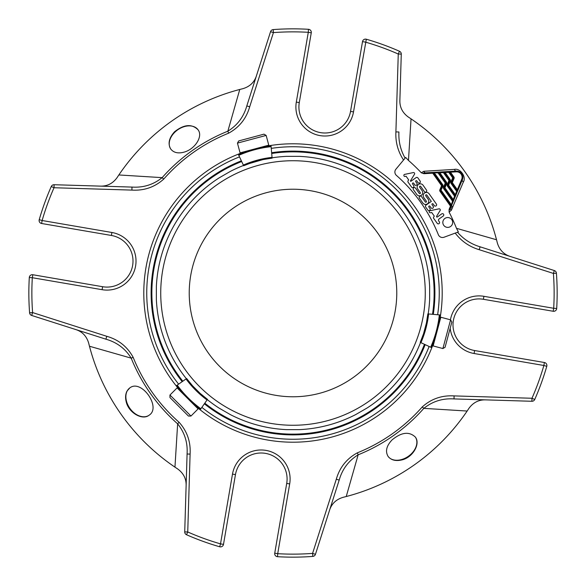 <?xml version="1.0" encoding="UTF-8"?>
<svg xmlns="http://www.w3.org/2000/svg" width="586" height="586" viewBox="0 0 586 586"><rect width="100%" height="100%" fill="white"/><g stroke="black" fill="none" stroke-linecap="round" stroke-linejoin="round"><path stroke-width="0.88" d="M396.773 293A103.773 103.773 0 0 1 293 396.773A103.773 103.773 0 0 1 189.227 293A103.773 103.773 0 0 1 293 189.227A103.773 103.773 0 0 1 396.773 293M454.062 178.437A1.509 1.509 0 0 0 453.901 176.979L452.67 177.851L453.366 178.144A0.754 0.754 0 0 0 453.286 177.419L449.345 171.845A0.754 0.754 0 0 0 448.686 171.522L448.73 172.277L449.345 171.845L450.502 172.174L450.458 171.42L456.318 171.09A6.19 6.19 0 0 1 462.376 179.66L457.358 191.637A0.754 0.754 0 0 0 457.278 190.911L451.703 183.022A0.754 0.754 0 0 1 451.623 182.297L453.366 178.144L454.062 178.437L452.319 182.59L451.623 182.297L453.366 178.144M450.363 181.052A1.509 1.509 0 0 0 450.202 179.594L448.971 180.466L449.667 180.759A0.754 0.754 0 0 0 449.587 180.034A0.754 0.754 0 0 1 449.667 180.759L450.363 181.052L448.627 185.205L447.924 184.912L449.667 180.759M446.664 183.667L444.928 187.82L453.227 199.555L454.597 196.266L447.389 186.077L448.004 185.637L455.219 195.834A0.754 0.754 0 0 1 455.293 196.559A0.754 0.754 0 0 0 455.219 195.834L454.597 196.266L455.293 196.559L453.923 199.841L453.227 199.555L453.154 200.756L452.538 201.196L453.234 201.489A0.754 0.754 0 0 0 453.154 200.756L444.313 188.252L444.928 187.82L444.232 187.527L445.968 183.374L446.664 183.667A1.509 1.509 0 0 0 446.51 182.209L445.272 183.081L445.968 183.374A0.754 0.754 0 0 0 445.887 182.642L438.68 172.452A0.754 0.754 0 0 0 438.02 172.13L438.064 172.885L438.68 172.452L439.844 172.782L439.8 172.028L443.353 171.83L443.397 172.584L444.012 172.145A0.754 0.754 0 0 0 443.353 171.83A0.754 0.754 0 0 1 444.012 172.145L449.587 180.034M447.924 184.912A0.754 0.754 0 0 0 448.004 185.637A0.754 0.754 0 0 1 447.924 184.912L447.228 184.619L448.971 180.466L443.397 172.584L439.844 172.782L446.51 182.209M444.232 187.527A0.754 0.754 0 0 0 444.313 188.252A0.754 0.754 0 0 1 444.232 187.527L443.536 187.234L445.272 183.081L438.064 172.885L433.347 172.753L442.196 185.257L441.58 185.696L442.276 185.989A0.754 0.754 0 0 0 442.196 185.257A0.754 0.754 0 0 1 442.276 185.989L440.533 190.142A0.754 0.754 0 0 0 440.613 190.868L451.088 205.686L452.538 201.196L443.69 188.692L444.313 188.252M453.901 176.979L450.502 172.174L456.362 171.845A5.435 5.435 0 0 1 461.68 179.367L462.376 179.66L458.047 189.996L457.351 189.703L457.278 190.911L456.662 191.344L457.358 191.637L455.293 196.559A0.754 0.754 0 0 0 455.219 195.834L455.285 194.625L448.627 185.205L448.004 185.637M450.202 179.594L445.177 172.482L444.012 172.145M455.293 196.559L451.857 204.77L451.161 204.477L441.229 190.435L440.533 190.142A0.754 0.754 0 0 0 440.613 190.868L442.972 186.282A1.509 1.509 0 0 0 442.811 184.824L442.196 185.257A0.754 0.754 0 0 1 442.276 185.989L442.972 186.282M455.981 194.918L455.285 194.625L456.662 191.344L451.088 183.462L451.703 183.022A0.754 0.754 0 0 1 451.623 182.297L450.927 182.004L452.67 177.851L448.73 172.277L445.177 172.482L445.133 171.727L456.318 171.09A3.018 1.926 86.7 0 1 454.45 169.376C460.164 167.955 466.632 176.994 463.372 181.99L451.367 210.213L449.103 212.125L449.088 209.414C449.315 210.447 449.777 209.993 450.48 208.059L451.169 206.411A0.754 0.754 0 0 0 451.088 205.686L450.473 206.118L451.169 206.411L450.48 208.059A3.018 1.839 -157.3 0 0 451.367 210.213M457.278 190.911A0.754 0.754 0 0 1 457.358 191.637A0.754 0.754 0 0 0 457.278 190.911M442.811 184.824L434.512 173.09L434.468 172.335L448.686 171.522M425.575 172.841C423.51 172.863 422.931 173.148 423.839 173.698L421.29 172.782L423.839 171.28A3.018 1.839 86.7 0 0 425.575 172.841L432.688 172.438L432.732 173.192L433.347 172.753A0.754 0.754 0 0 0 432.688 172.438L438.02 172.13M452.077 208.55A3.018 1.846 -157.3 0 1 451.176 206.382L451.791 204.917A3.018 1.853 -157.3 0 0 452.7 207.092M426.505 190.091L423.055 185.213A3.267 3.267 0 0 0 418.499 184.429A3.267 3.267 0 0 0 417.723 188.985L420.308 192.648A0.652 0.652 0 0 1 420.155 193.563A0.652 0.652 0 0 1 419.246 193.402L415.525 188.143A1.304 1.304 0 0 0 413.701 187.828A1.304 1.304 0 0 0 413.386 189.652L416.793 194.464A3.267 3.267 0 0 0 421.349 195.248A3.267 3.267 0 0 0 422.132 190.684L419.642 187.168A0.652 0.652 0 0 1 419.803 186.267A0.652 0.652 0 0 1 420.711 186.421L424.374 191.6A1.304 1.304 0 0 0 426.198 191.915A1.304 1.304 0 0 0 426.505 190.091M423.788 197.563A3.267 3.267 0 0 1 424.572 193.014A3.267 3.267 0 0 1 429.12 193.79L436.38 204.053A1.304 1.304 0 0 1 436.072 205.876A1.304 1.304 0 0 1 434.248 205.569L433.127 203.979A0.652 0.652 0 0 0 432.212 203.818A0.652 0.652 0 0 0 432.058 204.734L433.179 206.323A1.304 1.304 0 0 1 432.864 208.14A1.304 1.304 0 0 1 431.047 207.832L429.919 206.243A0.652 0.652 0 0 0 429.011 206.089A0.652 0.652 0 0 0 428.857 206.997L429.978 208.587A1.304 1.304 0 0 1 429.663 210.403A1.304 1.304 0 0 1 427.846 210.096L425.648 206.997A1.304 1.304 0 0 1 425.963 205.173L431.303 201.401L426.82 195.057A0.652 0.652 0 0 0 425.912 194.904A0.652 0.652 0 0 0 425.758 195.812L428.198 199.269A3.267 3.267 0 0 1 427.414 203.825A3.267 3.267 0 0 1 422.858 203.049L419.4 198.156A1.311 1.311 0 0 1 419.715 196.332A1.311 1.311 0 0 1 421.539 196.647L425.311 201.98A0.652 0.652 0 0 0 426.22 202.133A0.652 0.652 0 0 0 426.374 201.225L423.788 197.563M404.018 175.939A1.047 1.047 0 0 1 404.421 174.438L413.335 172.57A1.106 1.106 0 0 1 414.478 174.24L410.42 180.928L410.749 181.389L416.067 177.624A1.326 1.326 0 0 1 417.913 177.939L420.096 181.03A1.304 1.304 0 0 1 419.788 182.854A1.304 1.304 0 0 1 417.965 182.539L416.844 180.949A0.652 0.652 0 0 0 415.928 180.796A0.652 0.652 0 0 0 415.774 181.704L416.895 183.293A1.304 1.304 0 0 1 416.58 185.117A1.304 1.304 0 0 1 414.763 184.802L413.635 183.213A0.652 0.652 0 0 0 412.727 183.059A0.652 0.652 0 0 0 412.573 183.967L413.694 185.557A1.304 1.304 0 0 1 413.379 187.381A1.304 1.304 0 0 1 411.562 187.066L408.134 182.217A1.326 1.326 0 0 1 408.083 180.766L408.64 179.851L406.083 176.225L404.801 176.496A1.047 1.047 0 0 1 404.018 175.939M450.583 226.482A4.915 4.915 0 0 1 442.848 222.914A4.915 4.915 0 0 1 449.806 217.999A4.915 4.915 0 0 1 450.583 226.482M430.051 210.704L439.046 208.828A1.106 1.106 0 0 1 440.123 210.506L436.629 216.256A0.52 0.52 0 0 0 437.383 216.959L441.727 213.883A1.304 1.304 0 0 1 443.551 214.198A1.304 1.304 0 0 1 443.236 216.014L439.104 218.937A1.48 1.48 0 0 0 438.753 220.995L439.383 221.882A1.311 1.311 0 0 1 438.987 223.662A1.311 1.311 0 0 1 437.2 223.325L433.552 218.168A1.047 1.047 0 0 1 433.633 217.164L434.277 216.109L431.721 212.498L430.446 212.762A1.047 1.047 0 0 1 430.051 210.704M462.376 179.66A3.018 1.926 -157.3 0 0 463.372 181.99M423.839 171.28L454.45 169.376M421.29 172.782A175.815 175.815 0 0 0 408.471 160.425L405.688 157.436L405.116 158.132L405.688 157.436M458.369 231.946L457.527 232.254L458.369 231.946L456.487 228.32A175.815 175.815 0 0 0 449.103 212.125M456.487 228.32L496.532 239.762L497.316 242.86C499.353 249.695 503.542 254.185 509.893 256.338M401.278 54.11A3.018 3.018 0 0 0 399.476 51.26L398.26 54.022L401.278 54.11L399.864 100.733C399.777 107.436 402.611 112.886 408.376 117.083L411.042 118.855A210.381 210.381 0 0 1 497.316 242.86A210.381 210.381 0 0 0 496.532 239.762M411.042 118.855A210.381 210.381 0 0 0 408.376 117.083A210.381 210.381 0 0 1 411.042 118.855L408.471 160.425M357.35 452.832L358.149 454.809C348.604 460.721 342.283 469.152 339.184 480.11L336.313 479.194C339.675 467.438 346.692 458.648 357.35 452.832A172.299 172.299 0 0 0 422.242 406.948C431.193 398.868 441.815 395.184 454.106 395.902L531.978 398.26L531.89 401.278A3.018 3.018 0 0 0 534.74 399.476L531.978 398.26A261.136 261.136 0 0 0 543.874 365.488L546.775 366.323A3.018 3.018 0 0 0 544.379 362.507L543.874 365.488L474.096 353.512L474.601 350.538L544.379 362.507M467.145 411.042A210.381 210.381 0 0 0 468.917 408.376A210.381 210.381 0 0 1 467.145 411.042L468.917 408.376C473.114 402.611 478.564 399.777 485.267 399.864L454.011 398.92C442.635 398.187 432.578 401.337 423.839 408.361L467.145 411.042A210.381 210.381 0 0 1 346.238 496.532L343.14 497.316C336.305 499.353 331.815 503.542 329.662 509.893M392.144 439.83C386.474 445.763 385.112 451.279 388.071 456.377C391.045 460.149 395.645 461.329 401.879 459.922C412.94 457.432 420.667 443.727 415.349 437.09C409.226 431.267 401.491 432.182 392.144 439.83M422.242 406.948L423.839 408.361A174.43 174.43 0 0 1 358.149 454.809L346.238 496.532A210.381 210.381 0 0 1 343.14 497.316A210.381 210.381 0 0 0 346.238 496.532M274.739 553.177L286.715 483.399L289.689 483.904L277.713 553.689L274.739 553.177A3.018 3.018 0 0 0 277.537 556.7L277.713 553.689A261.136 261.136 0 0 0 312.58 553.396L312.807 556.407A3.018 3.018 0 0 0 315.451 554.319L312.58 553.396L336.313 479.194M133.169 357.35L131.191 358.149C125.279 348.604 116.848 342.283 105.89 339.184L106.806 336.313C118.562 339.675 127.352 346.692 133.169 357.35A172.299 172.299 0 0 0 179.052 422.242C187.132 431.193 190.816 441.815 190.098 454.106L187.74 531.978L184.722 531.89A3.018 3.018 0 0 0 186.524 534.74L187.74 531.978A261.136 261.136 0 0 0 220.512 543.874L219.677 546.775A3.018 3.018 0 0 0 223.493 544.379L220.512 543.874L232.488 474.096L235.462 474.601L223.493 544.379M184.722 531.89L187.081 454.011C187.813 442.635 184.663 432.578 177.639 423.839L174.958 467.145A210.381 210.381 0 0 0 177.624 468.917A210.381 210.381 0 0 1 174.958 467.145L177.624 468.917C183.389 473.114 186.223 478.564 186.136 485.267M127.023 391.074C125.455 394.114 125.184 397.689 126.195 401.791C128.664 412.822 142.405 420.602 149.027 415.254C161.765 407.548 141.27 378.571 129.74 387.969L127.023 391.074M179.052 422.242L177.639 423.839A174.43 174.43 0 0 1 131.191 358.149L89.468 346.238L88.684 343.14C86.647 336.305 82.458 331.815 76.107 329.662M174.958 467.145A210.381 210.381 0 0 1 88.684 343.14A210.381 210.381 0 0 0 89.468 346.238M32.823 274.739L102.601 286.715L102.096 289.689L32.311 277.713L32.823 274.739A3.018 3.018 0 0 0 29.3 277.537L32.311 277.713A261.136 261.136 0 0 0 32.604 312.58L29.593 312.807A3.018 3.018 0 0 0 31.681 315.451L32.604 312.58L106.806 336.313M228.65 133.169L227.851 131.191C237.396 125.279 243.717 116.848 246.816 105.89L249.687 106.806C246.325 118.562 239.308 127.352 228.65 133.169A172.299 172.299 0 0 0 163.758 179.052C154.807 187.132 144.185 190.816 131.894 190.098L54.022 187.74L54.11 184.722A3.018 3.018 0 0 0 51.26 186.524L54.022 187.74A261.136 261.136 0 0 0 42.126 220.512L39.225 219.677A3.018 3.018 0 0 0 41.621 223.493L42.126 220.512L111.904 232.488L111.399 235.462L41.621 223.493M54.11 184.722L131.989 187.081C143.365 187.813 153.422 184.663 162.161 177.639L118.855 174.958A210.381 210.381 0 0 0 117.083 177.624A210.381 210.381 0 0 1 118.855 174.958L117.083 177.624C112.886 183.389 107.436 186.223 100.733 186.136M174.525 131.799C168.951 138.018 167.691 143.76 170.738 149.034C173.676 152.741 178.166 153.759 184.216 152.096C194.948 149.152 203.32 136.355 198.017 129.74C191.754 123.653 183.923 124.342 174.525 131.799M163.758 179.052L162.161 177.639A174.43 174.43 0 0 1 227.851 131.191L239.762 89.468L242.86 88.684C249.695 86.647 254.185 82.458 256.338 76.107M118.855 174.958A210.381 210.381 0 0 1 242.86 88.684A210.381 210.381 0 0 0 239.762 89.468M311.261 32.823L299.285 102.601L296.311 102.096L308.287 32.311L311.261 32.823A3.018 3.018 0 0 0 308.463 29.3L308.287 32.311A261.136 261.136 0 0 0 273.42 32.604L273.193 29.593A3.018 3.018 0 0 0 270.549 31.681L273.42 32.604L249.687 106.806M398.92 131.989C398.458 141.321 400.524 150.031 405.116 158.132L403.542 160.022C397.938 151.459 395.396 142.083 395.902 131.894L398.92 131.989M480.11 246.816L479.194 249.687C469.415 246.765 461.424 241.242 455.219 233.103L457.527 232.254C463.629 239.286 471.159 244.135 480.11 246.816L554.319 270.549L553.396 273.42L556.407 273.193A3.018 3.018 0 0 0 554.319 270.549M296.311 102.096A29.022 29.022 0 0 0 320.007 135.6A29.022 29.022 0 0 0 353.512 111.904L366.323 39.225A3.018 3.018 0 0 0 362.507 41.621L365.488 42.126A261.136 261.136 0 0 1 398.26 54.022L395.902 131.894M246.816 105.89L270.549 31.681M105.89 339.184L31.681 315.451M339.184 480.11L315.451 554.319M531.89 401.278L454.011 398.92L454.106 395.902M450.436 319.802A29.022 29.022 0 0 1 483.904 296.311L553.689 308.287L553.177 311.261A3.018 3.018 0 0 0 556.7 308.463L553.689 308.287A261.136 261.136 0 0 0 553.396 273.42L479.194 249.687M556.7 308.463A264.154 264.154 0 0 0 556.407 273.193A264.154 264.154 0 0 1 556.7 308.463M534.74 399.476A264.154 264.154 0 0 0 546.775 366.323A264.154 264.154 0 0 1 534.74 399.476M277.537 556.7A264.154 264.154 0 0 0 312.807 556.407A264.154 264.154 0 0 1 277.537 556.7M186.524 534.74A264.154 264.154 0 0 0 219.677 546.775A264.154 264.154 0 0 1 186.524 534.74M190.098 454.106L187.081 454.011M29.3 277.537A264.154 264.154 0 0 0 29.593 312.807A264.154 264.154 0 0 1 29.3 277.537M51.26 186.524A264.154 264.154 0 0 0 39.225 219.677A264.154 264.154 0 0 1 51.26 186.524M131.894 190.098L131.989 187.081M308.463 29.3A264.154 264.154 0 0 0 273.193 29.593A264.154 264.154 0 0 1 308.463 29.3M399.476 51.26A264.154 264.154 0 0 0 366.323 39.225A264.154 264.154 0 0 1 399.476 51.26M455.219 233.103L444.034 237.235A4.454 4.454 0 0 1 438.357 234.715A156.609 156.609 0 0 0 396.4 175.39A4.454 4.454 0 0 1 395.916 169.193L403.542 160.022M307.364 126.18L306.764 125.616A25.996 25.996 0 0 1 299.285 102.601A25.996 25.996 0 0 0 320.513 132.626A25.996 25.996 0 0 0 350.538 111.399L362.507 41.621M408.852 211.085A141.885 141.885 0 0 0 271.64 152.726A141.885 141.885 0 0 1 433.274 314.36A141.885 141.885 0 0 0 408.852 211.085M241.366 160.842A141.885 141.885 0 0 0 182.202 381.632A141.885 141.885 0 0 1 241.366 160.842M204.368 403.798A141.885 141.885 0 0 0 425.158 344.634A141.885 141.885 0 0 1 204.368 403.798M437.625 314.741A146.251 146.251 0 0 0 271.259 148.375M239.52 156.88A146.251 146.251 0 0 0 178.62 384.145M201.855 407.38A146.251 146.251 0 0 0 429.12 346.48M553.177 311.261L483.399 299.285A25.996 25.996 0 0 0 453.374 320.513A25.996 25.996 0 0 0 474.601 350.538M102.601 286.715A25.996 25.996 0 0 0 132.626 265.487A25.996 25.996 0 0 0 111.399 235.462M286.715 483.399A25.996 25.996 0 0 0 265.487 453.374A25.996 25.996 0 0 0 235.462 474.601A25.996 25.996 0 0 1 250.185 455.395M126.18 278.636L125.616 279.236M278.636 459.82L279.236 460.384M266.154 135.417L263.971 134.157L238.714 140.926L237.455 143.109L240.07 152.865L268.769 145.174L266.154 135.417L237.455 143.109M169.955 395.037L169.955 397.557L188.443 416.045L190.963 416.045L198.105 408.903L177.097 387.895L169.955 395.037L190.963 416.045M442.891 348.545L445.074 347.286L451.843 322.029L450.583 319.846L440.826 317.231L433.135 345.93L442.891 348.545L450.583 319.846M427.868 313.891L426.403 323.069L423.568 333.661L420.25 342.341A98.111 98.111 0 0 0 427.868 313.891L440.093 314.96A110.38 110.38 0 0 1 431.362 347.527A110.38 110.38 0 0 0 440.093 314.96M286.539 156.359L286.539 156.359A136.794 136.794 0 0 0 272.08 157.817A136.794 136.794 0 0 1 286.539 156.359L299.461 156.359A136.794 136.794 0 0 1 355.68 171.412C350.018 168.592 350.018 168.592 355.68 171.412C350.018 168.592 350.018 168.592 355.68 171.412L366.961 177.924C372.235 181.426 372.235 181.426 366.961 177.924A136.794 136.794 0 0 1 429.641 286.488C429.245 280.174 429.245 280.174 429.641 286.488C429.245 280.174 429.245 280.174 429.641 286.488L429.641 299.512C429.245 305.833 429.245 305.833 429.641 299.512C429.245 305.833 429.245 305.833 429.641 299.512A136.794 136.794 0 0 1 428.183 313.92A136.794 136.794 0 0 0 429.641 299.512A136.794 136.794 0 0 1 428.183 313.92M248.398 163.824L262.931 159.597L272.109 158.132A98.111 98.111 0 0 0 243.659 165.75L238.473 154.638A110.38 110.38 0 0 1 271.04 145.907A110.38 110.38 0 0 0 238.473 154.638M230.32 171.412C235.99 168.592 235.99 168.592 230.32 171.412C235.99 168.592 235.99 168.592 230.32 171.412A136.794 136.794 0 0 1 243.52 165.464A136.794 136.794 0 0 0 230.32 171.412A136.794 136.794 0 0 1 243.52 165.464A136.794 136.794 0 0 0 230.32 171.412L219.039 177.924C213.765 181.418 213.765 181.418 219.039 177.924C213.765 181.418 213.765 181.418 219.039 177.924A136.794 136.794 0 0 0 156.359 286.488C156.755 280.167 156.755 280.167 156.359 286.488A136.794 136.794 0 0 1 219.039 177.924A136.794 136.794 0 0 0 156.359 286.488A136.794 136.794 0 0 1 219.039 177.924M207.473 399.359L200.258 393.492L192.508 385.742L186.641 378.527L176.598 385.566A110.38 110.38 0 0 0 200.434 409.402L207.473 399.359A98.111 98.111 0 0 1 186.641 378.527L186.385 378.71A136.794 136.794 0 0 1 156.359 299.512C156.755 305.826 156.755 305.826 156.359 299.512C156.755 305.826 156.755 305.826 156.359 299.512L156.359 286.488M219.039 408.076C213.765 404.574 213.765 404.574 219.039 408.076C213.765 404.574 213.765 404.574 219.039 408.076A136.794 136.794 0 0 1 207.29 399.615A136.794 136.794 0 0 0 219.039 408.076A136.794 136.794 0 0 1 207.29 399.615A136.794 136.794 0 0 0 219.039 408.076L230.32 414.588C235.982 417.408 235.982 417.408 230.32 414.588C235.982 417.408 235.982 417.408 230.32 414.588A136.794 136.794 0 0 0 286.539 429.641A136.794 136.794 0 0 1 230.32 414.588A136.794 136.794 0 0 0 286.437 429.633L286.437 429.633A136.794 136.794 0 0 1 230.32 414.588M431.362 347.527L420.536 342.48A136.794 136.794 0 0 1 366.961 408.076C372.235 404.582 372.235 404.582 366.961 408.076C372.235 404.582 372.235 404.582 366.961 408.076L355.68 414.588C350.01 417.408 350.01 417.408 355.68 414.588C350.01 417.408 350.01 417.408 355.68 414.588A136.794 136.794 0 0 1 299.461 429.641L286.539 429.641M299.461 429.641L299.461 429.641A136.794 136.794 0 0 0 355.68 414.588A136.794 136.794 0 0 1 299.563 429.633A136.794 136.794 0 0 0 355.68 414.588M272.109 158.132L271.04 145.907M252.339 162.432L243.659 165.75M420.536 342.48A136.794 136.794 0 0 1 366.961 408.076A136.794 136.794 0 0 0 420.536 342.48A136.794 136.794 0 0 1 366.961 408.076M186.385 378.71A136.794 136.794 0 0 1 156.359 299.512A136.794 136.794 0 0 0 186.385 378.71A136.794 136.794 0 0 1 156.359 299.512M299.563 156.367A136.794 136.794 0 0 1 355.68 171.412A136.794 136.794 0 0 0 299.563 156.367M366.961 177.924A136.794 136.794 0 0 1 429.641 286.488A136.794 136.794 0 0 0 366.961 177.924A136.794 136.794 0 0 1 429.641 286.488M388.335 456.743A16.716 11.823 144.7 0 0 401.608 459.549A16.716 11.823 144.7 0 0 415.745 437.713M197.782 129.418A16.716 11.823 -35.3 0 0 177.851 129.733A16.716 11.823 -35.3 0 0 170.343 148.405M129.784 387.939A16.716 11.823 -125.3 0 0 126.576 401.527A16.716 11.823 -125.3 0 0 148.229 415.752M451.703 183.022L452.319 182.59L457.351 189.703L461.68 179.367M451.088 183.462A1.509 1.509 0 0 1 450.927 182.004M447.389 186.077A1.509 1.509 0 0 1 447.228 184.619M443.536 187.234A1.509 1.509 0 0 0 443.69 188.692M456.362 171.845L456.318 171.09M451.169 206.411A0.754 0.754 0 0 0 451.088 205.686M433.347 172.753A0.754 0.754 0 0 0 432.688 172.438M423.839 173.698L432.732 173.192L441.58 185.696L439.837 189.849A1.509 1.509 0 0 0 439.998 191.3L440.613 190.868M440.533 190.142L439.837 189.849M439.998 191.3L450.473 206.118L449.088 209.414M353.512 111.904L350.538 111.399M432.519 314.294A141.131 141.131 0 0 0 271.706 153.481M241.688 161.524A141.131 141.131 0 0 0 182.825 381.2M204.8 403.175A141.131 141.131 0 0 0 424.476 344.312M439.236 322.63A149.21 149.21 0 0 0 263.37 146.764M245.541 151.54A149.21 149.21 0 0 0 181.169 391.778M194.222 404.831A149.21 149.21 0 0 0 434.46 340.459M102.096 289.689A29.022 29.022 0 0 0 135.6 265.993A29.022 29.022 0 0 0 111.904 232.488M289.689 483.904A29.022 29.022 0 0 0 265.993 450.4A29.022 29.022 0 0 0 232.488 474.096M450.173 328.255A29.022 29.022 0 0 0 474.096 353.512M483.904 296.311L483.399 299.285M226.87 407.548A132.268 132.268 0 0 1 226.87 178.452A132.268 132.268 0 0 1 425.268 293A132.268 132.268 0 0 1 226.87 407.548M299.461 156.359A136.794 136.794 0 0 1 355.68 171.412M271.106 146.661A109.626 109.626 0 0 0 238.788 155.319M272.043 157.378A98.866 98.866 0 0 0 243.337 165.069M176.598 385.566A110.38 110.38 0 0 0 200.434 409.402M177.214 385.127A109.626 109.626 0 0 0 200.873 408.786M186.026 378.959A98.866 98.866 0 0 0 207.041 399.974M430.681 347.212A109.626 109.626 0 0 0 439.339 314.894M420.931 342.663A98.866 98.866 0 0 0 428.622 313.957M458.486 171.346L459.124 171.588M462.845 176.818L462.859 177.47M263.224 147.042L263.751 146.522M245.805 151.708L245.095 151.518M181.484 391.763L180.774 391.573M194.237 404.516L194.427 405.226M434.292 340.195L434.482 340.906M438.958 322.776L439.478 322.249"/></g></svg>
